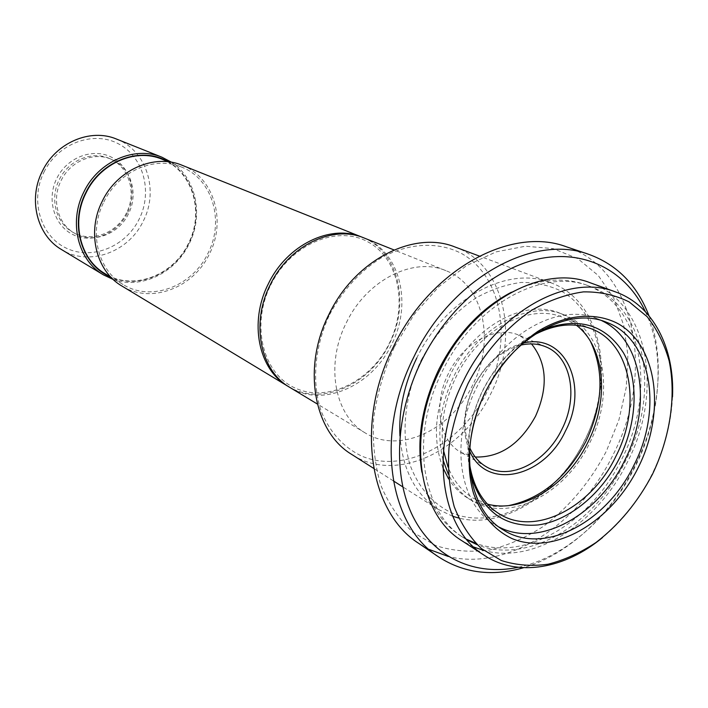 <?xml version="1.0" encoding="UTF-8"?>
<svg xmlns="http://www.w3.org/2000/svg" width="708" height="708" viewBox="0 0 708 708"><rect width="100%" height="100%" fill="white"/><g stroke="black" fill="none" stroke-linecap="round" stroke-linejoin="round"><path stroke-width="0.53" stroke-dasharray="3.54 2.66" d="M128.484 213.798C118.856 234.357 92.837 244.11 74.747 233.321C57.861 224.268 51.268 199.656 61.109 180.575C70.313 161.07 94.04 151.353 111.528 159.397C130.962 167.292 138.918 193.744 128.484 213.798M126.537 212.834C116.935 233.339 90.969 243.048 72.915 232.286C56.056 223.241 49.48 198.691 59.286 179.664C68.472 160.22 92.137 150.53 109.598 158.565C128.989 166.442 136.936 192.833 126.537 212.834M127.334 213.223C117.422 233.631 92.483 243.924 73.49 234.861C54.348 226.109 46.188 199.497 56.773 178.425C67.074 157.211 93.182 147.485 111.775 157.353C130.529 166.902 137.52 192.948 127.334 213.223M43.976 172.115C57.968 143.29 93.474 130.316 118.457 143.812C143.662 156.893 152.839 191.895 139.193 219.073C125.9 246.428 92.518 260.429 66.8 248.393C40.887 236.782 29.594 200.745 43.976 172.115M116.554 139.078C146.662 150.388 159.105 190.726 143.273 221.091C128.723 252.243 88.863 266.854 61.569 249.588M171.548 162.256C196.275 178.186 203.798 215.329 189.133 243.897C175.301 273.022 140.972 289.643 113.227 279.465M167.725 161.512C194.603 175.664 203.86 214.223 188.655 243.667C174.451 273.757 137.945 289.837 110.333 276.872M103.855 201.93C118.386 171.256 154.733 155.494 181.513 167.061C212.488 178.779 224.728 221.117 207.993 253.278C192.558 286.253 151.211 302.245 123.068 284.519C97.819 270.199 88.403 231.985 103.855 201.93M162.052 159.229C192.514 170.752 204.718 212.152 188.381 243.525C173.336 275.695 132.768 291.147 105.094 273.722M363.054 237.587C398.542 251.738 410.348 303.387 389.542 343.548C370.187 384.63 321.644 406.649 288.82 386.789M182.053 165.247C214.011 177.257 226.64 220.869 209.4 253.977C193.523 287.917 150.919 304.378 121.953 286.05M270.721 285.014C290.572 244.26 337.185 224.613 368.01 241.941C399.144 258.685 408.18 305.767 389.285 343.424C370.833 381.302 327.91 402.764 295.67 388.285C263.146 374.417 250.402 325.538 270.721 285.014M364.071 237.976C400.312 251.588 412.649 303.9 391.568 344.557C371.992 386.161 322.591 408.153 289.749 387.365M346.371 322.689C366.717 279.996 413.534 256.57 445.925 270.686C483.679 284.855 495.512 340.893 472.723 384.904C451.492 429.915 399.418 454.589 365.204 432.924C334.557 415.667 324.91 364.585 346.371 322.689M329.689 314.476C342.548 290.466 359.478 271.739 380.479 258.296C408.383 242.632 438.429 241.304 461.766 253.632C502.636 276.642 512.804 340.539 487.024 391.949C461.811 443.633 404.817 474.431 361.673 456.067C343.433 447.288 329.946 432.393 321.228 411.383C311.511 382.692 314.494 346.619 329.689 314.476M454.996 246.986C504.698 264.465 520.141 337.141 490.759 393.798C463.466 451.766 395.861 483.679 351.77 454.456M416.764 358.009L416.826 357.885C445.217 298.484 508.017 265.102 550.629 282.687C602.216 300.847 616.447 378.886 584.587 440.447C558.904 493.848 503.441 529.637 458.625 518.017M421.242 360.071C435.349 333.636 453.633 312.901 476.095 297.864C491.069 289.572 506.07 284.43 521.097 282.448C535.77 282.333 549.275 285.289 561.63 291.315C603.88 315.609 612.809 384.471 584.72 440.526C557.205 496.857 496.989 531.655 451.978 512.999C432.969 504.007 419.065 488.219 410.286 465.643C400.613 434.747 404.498 395.409 421.242 360.071M394.418 346.867L414.189 314.405L438.748 286.793L466.599 265.606L496.051 251.889L525.425 246.216L553.134 248.614L577.79 258.641L598.287 275.518L613.783 298.139L623.739 325.273L627.899 355.531L626.235 387.533L618.934 419.862L606.375 451.182C590.242 481.829 569.241 506.901 543.372 526.389C525.823 537.673 507.742 545.585 489.131 550.107C470.563 552.497 452.801 551.01 435.836 545.647L412.861 532.239C399.339 519.76 388.639 504.034 380.736 485.077C374.762 464.59 372.39 442.403 373.629 418.499C377.028 394.188 383.957 370.311 394.418 346.867M566.188 246.72C636.439 269.226 655.298 373.399 613.19 454.554C579.728 524.088 507.539 571.533 448.288 556.47M648.971 315.733C665.44 359.053 659.537 416.552 635.156 465.475C610.907 514.831 568.365 554.638 523.593 567.71M645.377 311.653C665.644 354.345 661.077 414.817 635.642 465.731C610.446 517.132 564.727 557.674 518.176 567.303M466.953 539.806L464.014 538C421.322 512.459 409.481 435.606 442.597 370.753C474.165 304.767 543.001 267.376 589.33 286.12C646.2 305.679 661.015 392.365 625.598 460.802C595.207 524.398 527.354 565.311 477.157 544.744M511.371 292.236C537.983 279.156 562.683 276.651 585.472 284.713C642.271 304.245 657.157 390.701 621.845 458.943C591.932 521.442 525.646 562.09 475.661 543.248M672.511 396.843C671.281 423.101 664.493 448.819 652.148 473.997C639.474 499.361 622.916 520.548 602.499 537.567M590.233 282.784C648.687 302.723 663.883 391.648 627.589 461.784C598.039 523.247 534.39 564.683 483.732 550.452M499.078 527.079L494.618 524.593C459.05 504.335 449.323 440.96 476.599 387.577C502.583 333.238 559.32 302.378 597.101 318.627L601.773 320.68M470.493 474.139C464.775 447.527 468.829 419.667 482.635 390.55C497.529 361.655 517.424 341.406 542.31 329.813M469.528 463.829C466.422 439.951 470.838 415.543 482.803 390.612C495.485 365.753 512.38 347.301 533.505 335.256M487.37 504.078L473.077 498.06C461.917 491.246 453.571 480.909 448.031 467.05M443.509 450.456C439.81 426.623 443.943 402.215 455.899 377.222C478.688 329.503 529.141 302.59 562.94 317.45L576.365 325.22M508.91 505.547C493.919 507.955 480.298 505.539 468.059 498.308C460.342 493.609 453.872 487.148 448.633 478.909M442.907 467.74C432.261 439.385 434.765 408.304 450.438 374.514C473.767 325.671 525.433 298.148 560.116 313.29C573.268 318.697 583.401 328.096 590.525 341.504M442.96 459.74C436.473 433.252 440.128 405.427 453.916 376.249C477.325 327.238 529.106 299.599 563.825 314.759C604.517 329.928 615.544 392.869 589.64 443.031C565.391 494.272 508.264 523.796 471.475 500.379C461.669 494.396 453.943 485.661 448.279 474.174M469.581 450.837C461.51 431.34 462.952 409.755 473.9 386.055C486.184 362.815 502.609 348.513 523.168 343.141M469.785 447.837C462.235 429.198 463.669 408.631 474.077 386.134C485.732 364.054 501.335 350.38 520.893 345.106M475.218 457.014L461.147 452.492C439.243 440.96 432.836 403.976 448.5 373.408C463.351 342.256 496.892 324.839 519.398 335.415L531.487 343.902M473.794 547.054L461.899 540.735M466.457 539.204L460.563 535.77C440.385 522.451 427.49 501.237 421.871 472.13M428.933 549.373L418.623 543.302M452.686 516.282L437.925 509.202C415.339 494.29 402.675 469.855 399.94 435.898M74.747 233.321L72.915 232.286M181.513 167.061L168.433 161.796M445.925 270.686L393.993 249.933M550.629 282.687L479.334 256.066M589.33 286.12L585.472 284.713M503.326 529.956L494.618 524.593M499.459 513.981L473.077 498.06M471.475 500.379L468.059 498.308M486.414 466.82L461.147 452.492M546.072 346.92L519.398 335.415M563.825 314.759L560.116 313.29M591.552 328.875L562.94 317.45M606.623 322.326L597.101 318.627M464.014 538L460.563 535.77M437.925 509.202L402.719 486.83M393.321 480.856L373.691 468.386M365.204 432.924L317.334 404.02M123.068 284.519L110.988 277.262M111.528 159.397L109.598 158.565"/><path stroke-width="1.06" d="M113.227 279.465L103.412 274.854L61.569 249.588C37.179 235.649 27.816 199.47 42.312 171.301C55.923 142.529 90.606 127.971 116.554 139.078L161.946 157.211L171.548 162.256M103.412 274.854C77.968 260.34 68.402 222.02 83.854 191.983C98.377 161.309 134.901 145.618 161.946 157.211M110.333 276.872C81.801 265.093 69.242 224.578 85.659 192.877C100.917 160.424 141.016 145.786 167.725 161.512M110.988 277.262L105.094 273.722C80.261 259.624 70.915 222.294 85.969 193.027C100.12 163.141 135.715 147.875 162.052 159.229L168.433 161.796M288.82 386.789L287.873 386.232C258.509 369.629 248.667 322.211 268.35 283.837C286.952 244.72 330.946 223.693 362.036 237.171L363.054 237.587M287.873 386.232L121.953 286.05C96.058 271.288 86.411 232.038 102.288 201.161C117.227 169.646 154.539 153.441 182.053 165.247L362.036 237.171M317.334 404.02L289.749 387.365C260.349 370.744 250.508 323.237 270.235 284.775C288.882 245.57 332.946 224.489 364.071 237.976L393.993 249.933M373.691 468.386L351.77 454.456C313.733 431.915 301.838 367.364 329.061 314.175C354.903 259.986 413.888 230.144 454.996 246.986L479.334 256.066M523.593 567.71C492.175 576.799 463.775 573.161 438.411 556.789L418.623 543.302C369.054 511.981 354.974 422.189 393.604 346.486C430.464 269.447 511.052 225.949 566.188 246.72L588.879 254.376C617.234 264.73 637.262 285.182 648.971 315.733M438.411 556.789C388.462 525.274 374.567 433.942 414.003 356.646C451.66 278.005 533.363 233.41 588.879 254.376M518.176 567.303C475.59 576.285 434.225 558.302 413.33 517.247C392.559 476.201 395.161 414.109 421.676 360.443C448.314 306.617 496.352 266.686 541.788 258.287C587.313 249.986 626.801 272.137 645.377 311.653M421.871 472.13C416.437 438.756 422.163 404.374 439.049 368.992C457.094 333.778 481.201 308.192 511.371 292.236M602.499 537.567C564.957 568.825 517.752 577.374 484.467 555.426C440.562 529.044 428.712 448.987 463.351 381.108C496.414 312.051 567.825 272.713 615.562 291.926C653.148 305.236 674.804 348.044 672.511 396.843M484.467 555.426L461.899 540.735C418.331 514.504 406.25 435.898 440.128 369.541C472.44 302.015 542.824 263.748 590.233 282.784L615.562 291.926M468.077 383.444C484.095 352.938 506.485 327.308 531.876 310.148C549.134 300.351 566.329 294.262 583.472 291.873C600.145 291.669 615.411 295.041 629.279 301.989L647.147 316.688C657.024 329.22 664.352 343.929 669.131 360.797C676.432 395.825 670.193 437.066 652.51 474.183C637.899 501.972 619.066 524.743 596.012 542.505C580.41 552.798 564.409 560.037 547.992 564.223C531.664 566.489 516.123 565.258 501.37 560.541L481.502 548.656C469.9 537.567 460.811 523.584 454.226 506.707C449.341 488.476 447.606 468.705 449.031 447.412C452.332 425.738 458.678 404.418 468.077 383.444M638.377 467.236C611.659 521.893 554.337 556.116 512.194 538.655C494.405 530.204 481.537 515.176 473.581 493.565C464.908 463.961 469.094 426.11 485.325 391.931C498.936 366.355 516.415 346.177 537.744 331.415C566.002 314.104 595.817 311.759 618.447 323.883C658.006 346.619 665.635 412.835 638.377 467.236M633.996 465.067C606.862 522.354 543.673 555.984 503.326 529.956C467.652 509.654 458.005 445.845 485.511 392.011C511.716 337.22 568.754 306.033 606.623 322.326C651.537 338.751 662.954 408.967 633.996 465.067M601.773 320.68C642.988 340.008 652.227 406.888 624.695 460.439C598.729 515.035 539.523 548.399 499.078 527.079M542.31 329.813C578.153 316.467 605.234 324.184 623.544 352.965C639.094 380.532 637.147 422.375 619.589 457.926C601.933 493.547 569.692 520.584 538.222 524.938C504.096 527.823 481.52 510.884 470.493 474.139M533.505 335.256C554.391 324.167 573.737 322.043 591.552 328.875C631.377 343.814 641.74 406.188 615.969 456.138C591.808 507.132 535.531 536.841 499.459 513.981C483.263 503.901 473.28 487.184 469.528 463.829M576.365 325.22C605.243 347.318 609.535 399.772 587.941 442.199C567.232 485.299 522.584 513.831 487.37 504.078M448.031 467.05L443.509 450.456M590.525 341.504C604.482 371.47 602.977 404.711 585.994 441.226C567.135 477.103 541.443 498.538 508.91 505.547M448.633 478.909L442.907 467.74M448.279 474.174L442.96 459.74M523.168 343.141C565.4 332.247 589.357 386.382 565.418 431.092C544.337 477.413 486.423 491.246 469.581 450.837M520.893 345.106C530.009 343.053 538.399 343.654 546.072 346.92C571.445 357.159 578.471 397.153 561.878 429.349C546.302 462.2 509.981 480.953 486.414 466.82C479.183 462.669 473.643 456.341 469.785 447.837M531.487 343.902C546.983 363.231 548.328 387.347 535.522 416.242C520.221 444.102 500.122 457.695 475.218 457.014M483.732 550.452L473.794 547.054M477.157 544.744L466.953 539.806M475.661 543.248L466.457 539.204M448.288 556.47L428.933 549.373M458.625 518.017L452.686 516.282M399.94 435.898C398.639 409.905 404.25 383.94 416.764 358.009M402.719 486.83L393.321 480.856"/></g></svg>
